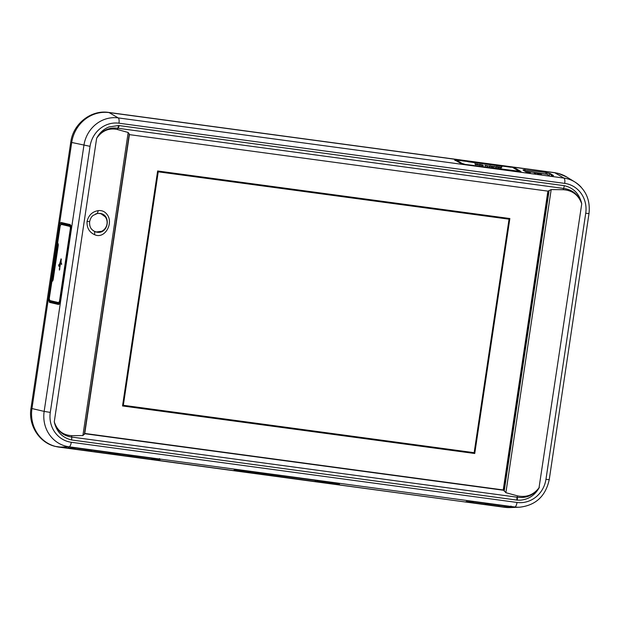 <?xml version="1.0" encoding="UTF-8"?>
<svg xmlns="http://www.w3.org/2000/svg" width="620" height="620" viewBox="0 0 620 620"><rect width="100%" height="100%" fill="white"/><g stroke="black" fill="none" stroke-linecap="round" stroke-linejoin="round"><path stroke-width="0.93" d="M510.245 506.68A0.752 0.705 -92 0 1 510.121 506.68L474.06 501.805A0.752 0.705 -92 0 1 473.688 501.634M471.68 502.665A0.752 0.705 -92 0 1 471.572 502.665L474.106 502.89L471.433 502.44M498.217 506.16A0.752 0.705 -92 0 0 498.558 506.308L497.953 506.029M511.035 506.029L510.229 506.68L503.525 506.904A0.752 0.705 88 0 0 503.75 506.896M491.249 504.711L485.305 503.905L491.226 504.711M489.839 504.68L491.288 504.649L489.87 504.486M486.971 504.06L485.522 504.091L486.971 504.06M474.06 501.805L467.464 502.037A0.752 0.705 -92 0 1 467.007 501.758M68.727 447.981A0.752 0.705 88 0 0 69.184 448.26L92.124 451.422A0.752 0.705 -92 0 1 92.016 451.414L128.177 456.212M127.108 456.033L128.309 456.312A0.752 0.705 -92 0 1 127.968 456.173M70.029 448.462L91.884 451.197M128.309 456.312L127.705 456.033M152.225 459.436A0.752 0.705 -92 0 1 152.001 459.443L127.642 456.002M111.732 453.429L108.709 453.096L111.437 453.321M112.817 453.429L111.43 453.36M112.801 453.445L112.081 453.282M111.755 453.367L110.267 453.119L112.073 453.321M115.63 453.755L120.28 454.39L115.63 453.755M112.538 453.639L114.855 453.654L112.538 453.639M150.055 459.265L158.704 459.219A0.752 0.705 -92 0 1 158.596 459.211L152.001 459.443M158.596 459.211L75.779 448.035A0.752 0.705 -92 0 1 75.407 447.857M479.779 165.339L480.004 164.571L482.74 165.029L479.268 164.385L481.438 165.052C482.608 165.23 482.647 165.292 481.539 165.23L481.523 165.339M488.917 166.028L489.978 165.796L491.087 166.447L488.917 166.028M484.879 165.253L488.452 165.951M485.011 165.377L488.366 166.005M480.004 164.571L480.895 164.959M481.407 165.052L480.918 164.843M480.671 165.168L479.81 164.897C481.112 165.571 486.018 165.78 481.43 164.928L483.344 165.447M480.694 165.013L481.539 165.23C482.647 165.292 482.608 165.23 481.438 165.052M489.149 166.168L489.645 165.99M494.264 166.741L490.823 166.067M494.241 166.695C493.807 166.571 495.442 167.338 491.265 166.292L493.171 166.454L490.831 166.083M493.225 167.33L493.171 166.454M491.707 166.943L491.846 166.238M496.574 167.369L495.442 167.098L496.574 167.369M495.31 167.02L494.202 166.369L495.31 167.02M474.811 163.936L476.075 163.92C474.106 163.696 474.416 163.959 476.997 164.711L479.469 165.052L477.919 164.548M476.052 164.06L477.974 164.176M497.565 167.323L495.876 166.594L500.549 167.23L501.65 167.873L497.565 167.323M498.395 168.043L498.441 167.237M500.317 168.307L500.348 167.501M464.388 164.316L519.157 171.26A0.752 0.698 -59.8 0 1 519.397 171.337L519.847 172.182M513.128 167.741L513.368 167.819A0.752 0.698 120.2 0 0 513.128 167.741L519.157 171.26M501.727 166.268L502.495 166.121A0.752 0.698 -59.8 0 0 501.929 166.3M500.549 167.23L500.487 167.671M476.493 164.091C475.416 164.161 475.749 164.354 477.47 164.664L478.322 164.781L477.346 164.207L475.788 164.114L475.68 164.858M492.032 167.16L492.14 166.416M489.978 165.796L489.909 166.245M466.015 161.332L456.359 160.076A0.752 0.698 120.2 0 0 455.669 160.386M502.495 166.121L466.201 161.223A0.752 0.698 -59.8 0 1 466.442 161.308L457.281 159.983M487.444 166.548L487.553 165.804L485.863 165.369L485.693 166.152M487.498 165.974L485.863 165.369M456.359 160.076L462.396 163.595A0.752 0.698 120.2 0 0 461.822 163.765M498.643 166.974L498.573 167.431M547.538 173.158L550.118 173.538L545.98 172.507L525.109 170.05L524.993 171.004M549.359 175.328L549.707 173.833L552.885 175.685A2.813 0.403 -168.8 0 1 552.9 175.7L553.296 175.39C553.753 175.739 553.071 175.801 551.257 175.592L553.032 175.863M545.98 172.507L525.109 170.05M545.902 174.026L546.042 172.879M546.042 172.887L547.538 173.15M525.039 169.686L523.009 169.88L525.109 170.058M523.296 170.26L526.489 172.12L530.325 172.763M460.722 163.37L454.576 159.805L456.669 159.913M461.079 163.533A0.752 0.698 120.1 0 0 460.714 163.37L464.791 164.385L518.901 171.686L520.924 171.5L514.832 167.942L510.872 166.943A3.224 0.426 -169.5 0 0 510.81 166.935L510.942 167.222M464.721 164.37L460.97 163.455L454.801 159.883A0.752 0.698 120.1 0 0 454.584 159.805M467.682 502.138L465.674 501.797L472.386 501.572M472.587 501.572A0.752 0.705 -91.9 0 1 472.378 501.572L511.88 506.904A0.752 0.705 -92.1 0 1 511.461 506.695M504.796 506.865A0.752 0.705 87.9 0 0 505.238 507.137L511.88 506.904M505.23 507.137L467.542 502.239M69.401 448.368L67.394 448.02L77.609 448.082L160.371 459.443M153.272 459.404A0.752 0.705 87.9 0 0 153.714 459.676L160.355 459.443A0.752 0.705 87.9 0 1 159.937 459.234M153.706 459.676L69.262 448.462M250.108 472.393L315.169 481.531L324.493 481.678M249.992 472.401L258.261 472.611L324.314 481.593M323.516 482.035C319.362 482.089 335.544 484.282 338.815 484.096C342.976 484.042 326.787 481.849 323.516 482.035L323.012 482.12M338.729 483.763L339.326 483.988M234.693 470.038C230.539 470.1 246.729 472.293 249.999 472.107C254.154 472.045 237.972 469.851 234.693 470.038L234.19 470.123M249.914 471.766L250.503 471.998M520.226 171.794A0.752 0.698 -59.6 0 1 520.924 171.5M514.15 168.276A0.752 0.69 -60.8 0 1 514.832 167.942M546.305 174.081L548.925 175.266M525.745 171.446L526.868 172.004M525.9 171.43L525.427 171.678M534.223 172.988L534.789 173.36M535.781 173.492L535.192 173.414M535.37 173.437L535.393 173.321C535.959 172.887 537.664 173.119 540.508 174.011L540.431 174.267M534.432 173.189C532.665 172.267 540.136 173.275 541.462 174.142M537.478 173.608L538.013 173.584M537.741 173.763L537.346 173.53M538.3 173.654L538.695 173.887M97.495 213.419L99.913 213.412L97.495 213.419L93.341 215.31C91.535 216.481 90.303 218.597 89.652 221.658M99.758 213.388C111.584 214.381 108.516 234.422 96.937 232.182L94.674 231.539C93.07 230.284 89.133 229.036 89.644 221.665M97.356 213.427L98.27 210.629C101.959 210.219 104.935 211.56 107.206 214.652C113.739 223.185 104.919 239.405 94.666 234.732C89.265 232.244 86.73 227.811 87.048 221.433L89.435 221.572M101.688 213.939L102.633 214.435M97.534 232.174L96.976 232.144M59.171 303.792L60.287 301.452L71.23 228.238M60.845 224.091L61.868 223.347L70.781 225.424A0.752 0.674 -76.9 0 1 70.293 224.611L71.23 228.261L60.287 301.452C59.9 303.451 59.256 304.451 58.365 304.435A0.752 0.674 -76.9 0 1 59.117 303.785L50.189 301.7A0.752 0.674 103.1 0 0 49.437 302.358L48.499 298.701L49.228 298.825M516.979 497.178L516.855 500.084L71.641 439.975L71.765 437.061L517.491 497.248C526.543 498.472 533.836 495.171 539.369 487.336C533.743 494.915 526.411 497.744 517.375 495.829L505.881 492.691L503.696 490.281L84.715 433.713L82.886 435.581L128.185 132.463L117.397 129.51C108.918 127.736 101.998 130.673 96.635 138.322L54.265 421.84C57.18 430.575 62.969 435.17 71.649 435.643L82.886 435.581M547.879 191.192L551.18 189.573L563.13 189.697L563.642 188.441L117.908 128.263C109.066 127.077 101.967 130.433 96.635 138.322C99.425 132.967 103.517 129.185 108.911 126.984L118.637 125.511L117.397 129.51M563.13 189.697C572.361 190.309 578.561 195.021 581.746 203.825C578.731 194.812 572.694 189.689 563.642 188.441L564.37 185.69C573.732 187.945 579.522 193.99 581.746 203.825L538.982 488.079C534.711 495.349 528.589 499.371 520.614 500.139L517.367 500.154L517.375 495.829M71.641 439.975C62.279 437.712 56.482 431.667 54.265 421.84C57.079 430.792 62.907 435.868 71.765 437.061L71.649 435.643M78.244 448.167L160.27 459.304M103.749 229.935A9.494 8.912 -75.4 0 1 97.022 232.151A9.494 8.912 -75.4 0 1 96.751 232.113A9.494 8.912 -75.4 0 1 95.077 231.71M84.715 433.713L129.417 134.625L128.185 132.463M129.417 134.625L548.398 191.2L503.696 490.281L502.96 489.916M99.82 213.396A9.494 8.912 -75.4 0 1 101.758 213.97A9.494 8.912 -75.4 0 1 106.741 219.798M98.27 210.629C92.349 211.606 88.614 215.21 87.048 221.433M319.3 480.849L319.184 481.887M251.534 472.882L251.635 472.339M70.293 224.611L61.365 222.526A0.752 0.674 103.1 0 0 61.899 223.347L70.757 225.417M61.365 222.518C60.465 222.51 59.822 223.51 59.435 225.517L60.163 225.641M52.932 301.963L50.189 301.7L49.468 300.747M100.564 213.691A9.37 8.796 104.6 0 0 100.487 213.667A9.37 8.796 104.6 0 0 97.131 213.497M92.93 230.446A9.37 8.796 104.6 0 0 95.759 231.795A9.37 8.796 104.6 0 0 95.844 231.818M95.534 214.001A9.37 8.796 -75.4 0 1 100.649 213.714A9.37 8.796 -75.4 0 1 107.012 223.952A9.37 8.796 -75.4 0 1 95.93 231.841A9.37 8.796 -75.4 0 1 91.489 228.958M61.465 263.353L60.698 262.423L59.388 270.134L60.171 262.818L60.628 262.88M61.062 260.408L60.659 260.353L61.07 258.788L61.124 263.314M61.55 264.531L61.628 263.911M59.396 266.189L60.171 262.818M59.59 264.531L59.334 266.251L58.668 265.949L58.885 264.515L59.458 264.461L60.659 260.353M60.233 225.703L57.552 243.125L58.102 243.846L57.606 243.288L60.233 225.703L61.093 224.37L70.021 226.447L70.432 228.083L59.497 301.266L58.636 302.599L49.709 300.514L49.22 298.863L51.886 281.542L52.669 280.883A0.752 0.674 -76.9 0 0 51.995 281.573L53.142 279.791L58.303 245.241L57.745 243.063A0.752 0.674 -76.9 0 0 58.125 243.838L58.032 243.831M71.075 225.998L61.659 223.727M60.923 262.306L61.171 261.896M52.801 280.922L58.303 245.241M64.829 224.115L70.866 225.517M49.709 300.514A0.752 0.674 103.1 0 0 50.205 301.328L59.14 303.413A0.752 0.674 -76.9 0 0 59.194 303.42L59.605 303.304M61.264 260.012L61.349 259.385M96.092 232.004L101.618 231.306M100.858 213.652L100.122 213.451M105.292 216.868L100.913 213.667L99.572 213.365M248.271 471.44L236.422 470.084M246.287 471.13L238.406 470.224M337.094 483.43L325.244 482.073M335.11 483.12L327.228 482.221M547.894 191.131L503.231 489.955L84.754 433.45M474.571 453.476L122.528 405.961L474.571 453.476L509.686 218.511M122.528 405.961L157.643 170.981L509.857 218.535L474.742 453.514M123.333 405.317L158.232 171.817L509.051 219.185L474.153 452.685L123.171 405.271L158.232 171.817M158.069 171.771L509.051 219.185M498.464 506.308L501.611 506.734M498.558 506.308L497.356 506.029L498.426 506.199M503.525 506.904L510.121 506.68M468.309 502.239L467.464 502.037M497.372 506.029L474.106 502.89L497.387 506.029M92.124 451.422L94.573 451.639M128.216 456.32L150.087 459.273M75.779 448.035L69.184 448.26M464.264 164.06L462.396 163.595M511.252 167.276L502.417 166.083M501.471 166.664L502.355 166.067L511.182 167.261M468.697 161.843L466.442 161.308M457.211 159.975L455.406 160.611M566.703 176.994A34.643 32.535 104.6 0 0 554.83 172.771L109.097 112.592L118.218 117.908L563.952 178.087L554.83 172.771A9.99 3.41 -82.3 0 0 554.505 172.639A9.99 3.41 -82.3 0 0 554.373 172.608L558.132 173.352L566.703 176.994L574.841 181.962A31.775 29.845 -75.4 0 1 581.25 187.286M563.952 178.087A31.775 29.845 -75.4 0 1 574.841 181.962C585.745 189.387 590.465 199.919 589 213.559L585.722 213.257A26.807 25.172 -75.4 0 0 564.712 183.388A4.999 1.705 -82.3 0 0 563.952 178.087M589 213.559L549.235 479.64L545.957 479.33L585.722 213.257M550.118 173.538L553.296 175.39M456.537 159.611L510.81 166.935M70.765 142.15C73.02 123.969 90.977 109.6 108.64 112.429A9.99 3.41 97.7 0 1 108.779 112.453A9.99 3.41 97.7 0 1 109.097 112.592A34.643 32.535 104.6 0 0 71.719 142.468A9.99 0.388 -171.5 0 1 71.339 142.375A9.99 0.388 -171.5 0 1 70.765 142.15L31 408.231A9.99 0.388 8.5 0 0 31.574 408.456A9.99 0.388 8.5 0 0 31.953 408.549L44.16 411.393L83.925 145.312A31.775 29.845 -75.4 0 1 93.217 126.697A31.775 29.845 -75.4 0 1 118.218 117.908A4.999 1.705 97.7 0 1 118.978 123.209L564.712 183.388M118.978 123.209A26.807 25.172 -75.4 0 0 90.047 146.328L71.719 142.468L31.953 408.549A34.643 32.535 104.6 0 0 59.102 447.136L504.835 507.323L514.794 506.974L69.068 446.795L59.102 447.136A9.99 3.41 97.7 0 1 58.9 447.129A9.99 3.41 97.7 0 1 58.76 447.097M504.44 507.268A9.99 3.41 -82.3 0 0 504.634 507.307A9.99 3.41 -82.3 0 0 504.835 507.323A34.643 32.535 104.6 0 0 510.128 507.571L504.634 507.307L55.141 446.385C39.029 442.548 28.125 424.971 31 408.231M520.203 172.267L520.614 171.779L464.791 164.385M548.855 175.258L547.243 174.313M546.336 174.088L526.333 171.383M94.643 231.531L94.666 234.732M504.192 491.156L549.119 190.534M551.18 189.573L505.881 492.691M90.047 146.328L50.282 412.409A26.807 25.172 -75.4 0 0 71.292 442.269L517.026 502.456A26.807 25.172 -75.4 0 0 545.957 479.33M118.637 125.511L564.37 185.69M516.855 500.084L517.367 500.154M118.428 128.332L119.149 125.573M129.285 133.843L84.359 434.473M476.524 501.944L511.787 506.765M476.54 501.944L474.447 501.704M315.169 481.531L315.363 480.322M253.425 472.285L253.278 473.176M58.365 304.435L49.437 302.358M48.499 298.701L59.435 225.517M57.652 243.575L52.065 281M549.235 479.64C545.631 496.139 535.773 505.323 519.653 507.207L519.653 507.207A31.775 29.845 -75.4 0 1 514.794 506.974A4.999 1.705 -82.3 0 0 517.026 502.456M71.23 228.261L70.781 225.424M71.292 442.269A4.999 1.705 97.7 0 1 69.068 446.795A31.775 29.845 -75.4 0 1 44.16 411.393L50.282 412.409M61.566 263.539L61.085 263.477M70.021 226.447A0.752 0.674 -76.9 0 1 70.796 225.796L71.021 225.827M71.16 228.206L70.432 228.083M61.07 262.26L60.365 262.167M58.668 265.949L59.373 266.042M59.388 266.197L58.714 266.104M58.636 302.599A0.752 0.674 -76.9 0 0 59.133 303.413L59.272 303.436M52.545 280.868L51.832 281.418L49.22 298.863L50.212 301.328A0.752 0.674 103.1 0 0 50.267 301.343L59.078 303.397M59.497 301.266L60.225 301.39M64.914 224.122L61.868 223.712A0.752 0.674 103.1 0 0 61.093 224.37M59.59 264.608L58.885 264.515M60.442 262.035L61.14 262.128M59.884 269.072L59.233 268.979M501.596 506.734L497.891 505.99M468.325 502.239L466.721 501.2M127.123 456.041L94.558 451.639M158.704 459.219L159.518 458.568M70.044 448.462L68.433 447.423M513.368 167.819L519.397 171.337M489.754 166.083L489.637 166.827M482.469 165.3L482.36 166.044M468.666 161.835L502.2 166.3L501.72 166.858M523.148 170.089L526.303 171.771L530.309 172.755M465.729 501.805L474.114 501.673M454.801 159.883L454.995 160.433M526.31 171.383L547.359 174.352M67.448 448.028L75.834 447.896M76.167 447.927L78.26 448.167M108.64 112.429L554.373 172.608M519.576 507.214L510.128 507.571M60.915 263.144L60.465 263.074C61.093 263.671 61.264 263.655 60.985 263.027M60.163 225.68L61.837 223.704M61.868 223.712L64.868 224.115M58.249 243.885L58.233 245.218"/></g></svg>
